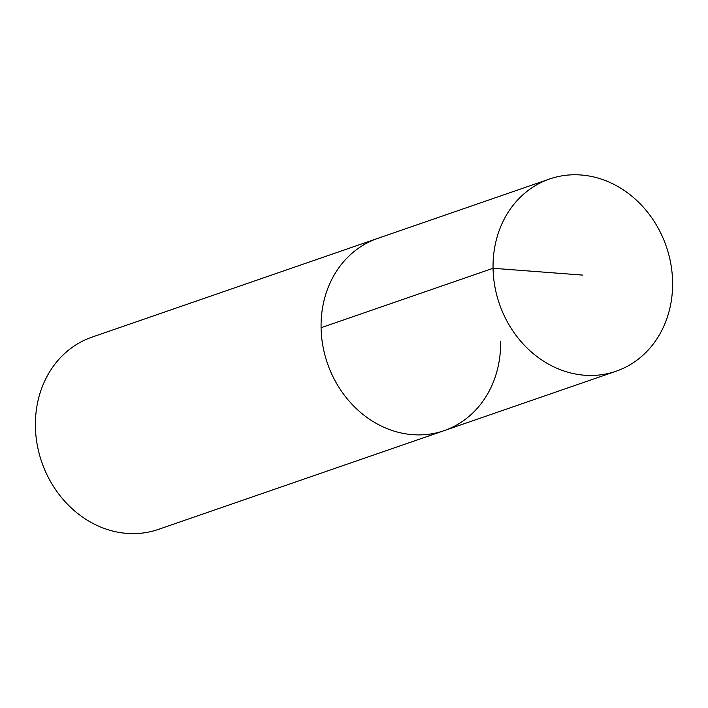 <?xml version="1.0" encoding="UTF-8"?>
<svg xmlns="http://www.w3.org/2000/svg" width="708" height="708" viewBox="0 0 708 708"><rect width="100%" height="100%" fill="white"/><g stroke="black" fill="none" stroke-linecap="round" stroke-linejoin="round"><path stroke-width="1.06" d="M158.38 529.407A101.704 88.252 70.9 0 1 41.754 462.085A101.704 88.252 70.9 0 1 91.969 337.15L377.63 238.428A101.704 88.252 70.9 0 0 327.432 363.363A101.704 88.252 70.9 0 0 444.058 430.676A101.704 88.252 70.9 0 0 500.618 341.389M549.629 178.982A101.704 88.252 70.9 0 0 499.414 303.927A101.704 88.252 70.9 0 0 616.04 371.249A101.704 88.252 70.9 0 0 672.6 281.952A101.704 88.252 70.9 0 0 549.629 178.982L377.63 238.428A101.704 88.252 70.9 0 0 327.432 363.363A101.704 88.252 70.9 0 0 444.058 430.676M582.834 275.111L493.06 268.279L321.087 327.716M158.397 529.398L616.048 371.24"/></g></svg>
